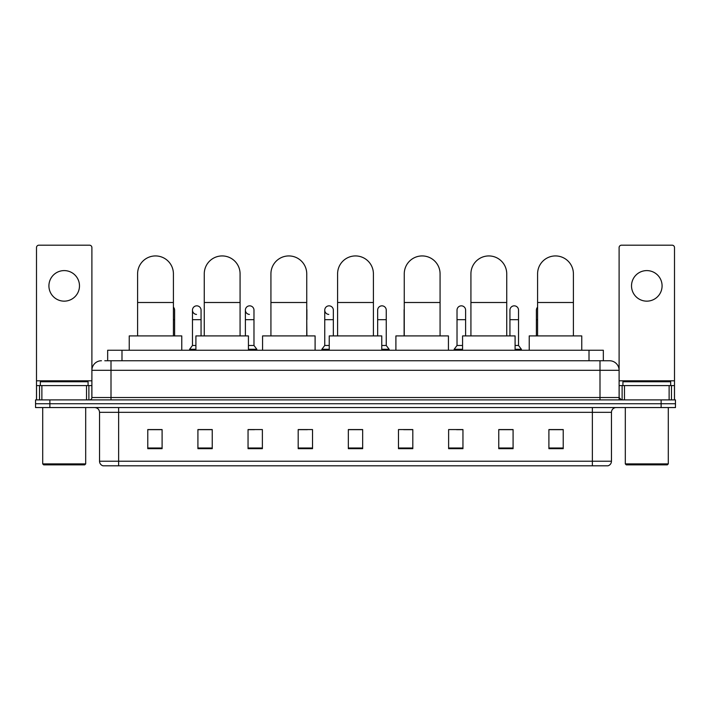 <?xml version="1.0" encoding="UTF-8"?>
<svg xmlns="http://www.w3.org/2000/svg" width="711" height="711" viewBox="0 0 711 711"><rect width="100%" height="100%" fill="white"/><g stroke="black" fill="none" stroke-linecap="round" stroke-linejoin="round"><path stroke-width="1.07" d="M107.663 360.753L107.663 350.247L603.337 350.247L603.337 360.753M105.015 360.753L606.207 360.753M104.793 360.753L111.005 360.753L111.005 370.307L91.897 370.307L91.897 397.52A2.391 2.391 0 0 1 89.515 399.911M101.451 360.753A9.554 9.554 0 0 0 91.897 370.307L91.897 247.579A2.391 2.391 0 0 0 89.515 245.188L38.892 245.188A2.391 2.391 0 0 0 36.501 247.579L36.501 385.584L41.878 385.584L41.878 399.911M609.549 360.753A9.554 9.554 0 0 1 619.103 370.307L599.995 370.307L599.995 360.753L609.407 360.753M669.122 399.911L669.122 385.584L674.499 385.584L674.499 399.911L674.499 247.579A2.391 2.391 0 0 0 672.108 245.188L621.485 245.188A2.391 2.391 0 0 0 619.103 247.579L619.103 397.52L621.485 399.911M49.877 399.911L35.55 399.911L35.55 403.732L49.877 403.732L35.55 403.732L35.55 407.554L49.877 407.554L49.877 403.732L661.123 403.732L49.877 403.732L49.877 399.911L661.123 399.911L661.123 403.732L675.45 403.732L661.123 403.732L661.123 407.554L49.877 407.554M675.45 399.911L675.45 403.732L675.45 399.911L661.123 399.911M611.46 461.226C611.327 463.519 610.18 465.047 608.021 465.812L592.361 465.812L592.361 461.226L611.46 461.226L611.46 412.327A4.773 4.773 0 0 1 616.233 407.554M592.361 465.812L102.979 465.812A4.773 4.773 0 0 1 99.54 461.226L99.54 412.327C99.256 409.429 97.665 407.838 94.767 407.554M563.228 448.668L563.228 429.568L548.901 429.568L548.901 448.668L563.228 448.668M513.084 448.668L513.084 429.568L498.758 429.568L498.758 448.668L513.084 448.668M462.95 448.668L462.95 429.568L448.623 429.568L448.623 448.668L462.95 448.668M412.807 448.668L412.807 429.568L398.48 429.568L398.48 448.668L412.807 448.668M162.099 448.668L162.099 429.568L147.772 429.568L147.772 448.668L162.099 448.668M212.242 448.668L212.242 429.568L197.916 429.568L197.916 448.668L212.242 448.668M262.377 448.668L262.377 429.568L248.05 429.568L248.05 448.668L262.377 448.668M312.52 448.668L312.52 429.568L298.193 429.568L298.193 448.668L312.52 448.668M362.663 448.668L362.663 429.568L348.337 429.568L348.337 448.668L362.663 448.668M675.45 407.554L675.45 403.732L675.45 407.554L661.123 407.554M456.551 429.666L462.95 429.666M509.458 429.666L506.019 429.666M298.193 429.666L307.365 429.666M248.05 429.666L254.449 429.666M204.981 429.666L201.542 429.666M403.635 429.666L412.807 429.666M362.663 429.666L348.337 429.666M212.242 429.666L197.916 429.666M162.099 429.666L147.772 429.666M513.084 429.666L498.758 429.666M563.228 429.666L548.901 429.666M64.203 270.598A15.278 15.278 0 0 0 48.917 285.875A15.278 15.278 0 0 0 64.203 301.153A15.278 15.278 0 0 0 79.481 285.875A15.278 15.278 0 0 0 64.203 270.598M86.529 399.911L86.529 385.584L41.878 385.584M86.529 385.584L91.897 385.584M36.501 399.911L36.501 385.584M84.733 464.852L43.664 464.852L42.713 463.901L85.693 463.901L84.733 464.852M42.713 407.554L42.713 463.901M85.693 407.554L85.693 463.901M88.075 385.584L88.075 381.763L40.323 381.763L40.323 385.584M137.596 335.921L137.596 273.842A17.908 17.908 0 0 1 155.505 255.933A17.908 17.908 0 0 1 173.413 273.842A17.908 17.908 0 0 0 155.505 255.933M173.413 335.921L173.413 273.842M181.776 350.247L181.776 335.921L129.242 335.921L129.242 350.247M204.261 335.921L204.261 273.842A17.908 17.908 0 0 1 222.17 255.933A17.908 17.908 0 0 1 240.078 273.842A17.908 17.908 0 0 0 222.17 255.933M240.078 335.921L240.078 273.842M248.432 350.247L248.432 335.921L195.907 335.921L195.907 350.247M270.927 335.921L270.927 273.842A17.908 17.908 0 0 1 288.835 255.933A17.908 17.908 0 0 1 306.743 273.842A17.908 17.908 0 0 0 288.835 255.933M306.743 335.921L306.743 273.842M315.097 350.247L315.097 335.921L262.572 335.921L262.572 350.247M337.592 335.921L337.592 273.842A17.908 17.908 0 0 1 355.5 255.933A17.908 17.908 0 0 1 373.408 273.842A17.908 17.908 0 0 0 355.5 255.933M373.408 335.921L373.408 273.842M381.763 350.247L381.763 335.921L329.237 335.921L329.237 350.247M404.257 335.921L404.257 273.842A17.908 17.908 0 0 1 422.165 255.933A17.908 17.908 0 0 1 440.073 273.842A17.908 17.908 0 0 0 422.165 255.933M440.073 335.921L440.073 273.842M448.428 350.247L448.428 335.921L395.903 335.921L395.903 350.247M470.922 335.921L470.922 273.842A17.908 17.908 0 0 1 488.83 255.933A17.908 17.908 0 0 1 506.739 273.842A17.908 17.908 0 0 0 488.83 255.933M506.739 335.921L506.739 273.842M515.093 350.247L515.093 335.921L462.568 335.921L462.568 350.247M537.587 335.921L537.587 273.842A17.908 17.908 0 0 1 555.495 255.933A17.908 17.908 0 0 1 573.404 273.842A17.908 17.908 0 0 0 555.495 255.933M573.404 335.921L573.404 273.842M581.758 350.247L581.758 335.921L529.224 335.921L529.224 350.247M174.613 335.921L174.613 319.683L173.413 319.683M173.413 307.161A4.302 4.302 0 0 1 174.613 310.138L174.613 319.683M196.494 314.422A4.302 4.302 0 0 1 192.468 310.138A4.302 4.302 0 0 1 197.036 305.846A4.302 4.302 0 0 1 201.062 310.138L201.062 319.683L192.468 319.683L192.468 310.138M195.907 345.475L192.468 345.475L192.468 319.683M201.062 335.921L201.062 319.683M192.468 345.475L189.606 349.288L189.606 350.247M195.907 349.288L189.606 349.288M249.41 314.422A4.302 4.302 0 0 1 245.384 310.138A4.302 4.302 0 0 1 249.943 305.846A4.302 4.302 0 0 1 253.978 310.138L253.978 319.683L245.384 319.683L245.384 310.138M253.978 319.683L253.978 345.475L248.432 345.475M245.384 335.921L245.384 319.683M253.978 345.475L256.84 349.288L248.432 349.288M256.84 349.288L256.84 350.247M306.885 335.921L306.743 319.683M306.743 309.036A4.302 4.302 0 0 1 306.885 310.138L306.885 319.683M328.775 314.422A4.302 4.302 0 0 1 324.749 310.138A4.302 4.302 0 0 1 329.317 305.846A4.302 4.302 0 0 1 333.343 310.138L333.343 319.683L324.749 319.683L324.749 310.138M329.237 345.475L324.749 345.475L324.749 319.683M333.343 335.921L333.343 319.683M324.749 345.475L321.879 349.288L321.879 350.247M329.237 349.288L321.879 349.288M377.657 310.138A4.302 4.302 0 0 1 382.225 305.846A4.302 4.302 0 0 1 386.251 310.138L386.251 319.683L377.657 319.683L377.657 310.138M386.251 319.683L386.251 345.475L381.763 345.475M377.657 335.921L377.657 319.683M386.251 345.475L389.121 349.288L381.763 349.288M389.121 349.288L389.121 350.247M404.115 335.921L404.115 310.138A4.302 4.302 0 0 1 404.257 309.036M457.022 310.138A4.302 4.302 0 0 1 461.59 305.846A4.302 4.302 0 0 1 465.616 310.138L465.616 319.683L457.022 319.683L457.022 310.138M462.568 345.475L457.022 345.475L457.022 319.683M465.616 335.921L465.616 319.683M457.022 345.475L454.16 349.288L454.16 350.247M462.568 349.288L454.16 349.288M509.938 310.138A4.302 4.302 0 0 1 514.506 305.846A4.302 4.302 0 0 1 518.532 310.138L518.532 319.683L509.938 319.683L509.938 310.138M518.532 319.683L518.532 345.475L515.093 345.475M509.938 335.921L509.938 319.683M518.532 345.475L521.394 349.288L515.093 349.288M521.394 349.288L521.394 350.247M536.387 335.921L536.387 310.138A4.302 4.302 0 0 1 537.587 307.161M646.797 270.598A15.278 15.278 0 0 0 631.519 285.875A15.278 15.278 0 0 0 646.797 301.153A15.278 15.278 0 0 0 662.083 285.875A15.278 15.278 0 0 0 646.797 270.598M669.122 385.584L624.471 385.584L624.471 399.911M619.103 385.584L624.471 385.584M619.103 399.911L619.103 397.52L599.995 397.52L599.995 370.307L111.005 370.307L111.005 397.52L599.995 397.52L599.995 399.911M667.336 464.852L626.267 464.852L625.307 463.901L668.287 463.901L667.336 464.852M625.307 407.554L625.307 463.901M668.287 407.554L668.287 463.901M670.677 385.584L670.677 381.763L622.925 381.763L622.925 385.584M121.99 360.753L121.99 350.247M589.01 360.753L589.01 350.247M111.005 399.911L111.005 397.52L91.897 397.52M592.361 407.554L592.361 412.327L99.54 412.327M611.46 412.327L592.361 412.327L592.361 461.226L118.639 461.226L118.639 465.812M99.54 461.226L118.639 461.226L118.639 407.554M362.663 448.001L348.337 448.001M312.52 448.001L298.193 448.001M262.377 448.001L248.05 448.001M212.242 448.001L197.916 448.001M162.099 448.001L147.772 448.001M412.807 448.001L398.48 448.001M462.95 448.001L448.623 448.001M513.084 448.001L498.758 448.001M563.228 448.001L548.901 448.001M91.897 380.812L36.501 380.812M91.861 397.938L91.861 385.584M88.875 385.584L88.875 399.911M36.545 385.584L36.545 399.911M39.523 399.911L39.523 385.584M137.596 302.495L173.413 302.495M204.261 302.495L240.078 302.495M270.927 302.495L306.743 302.495M337.592 302.495L373.408 302.495M404.257 302.495L440.073 302.495M470.922 302.495L506.739 302.495M537.587 302.495L573.404 302.495M537.587 319.683L536.387 319.683M674.499 380.812L619.103 380.812M674.455 399.911L674.455 385.584M671.477 385.584L671.477 399.911M619.139 385.584L619.139 397.938M622.125 399.911L622.125 385.584"/></g></svg>
